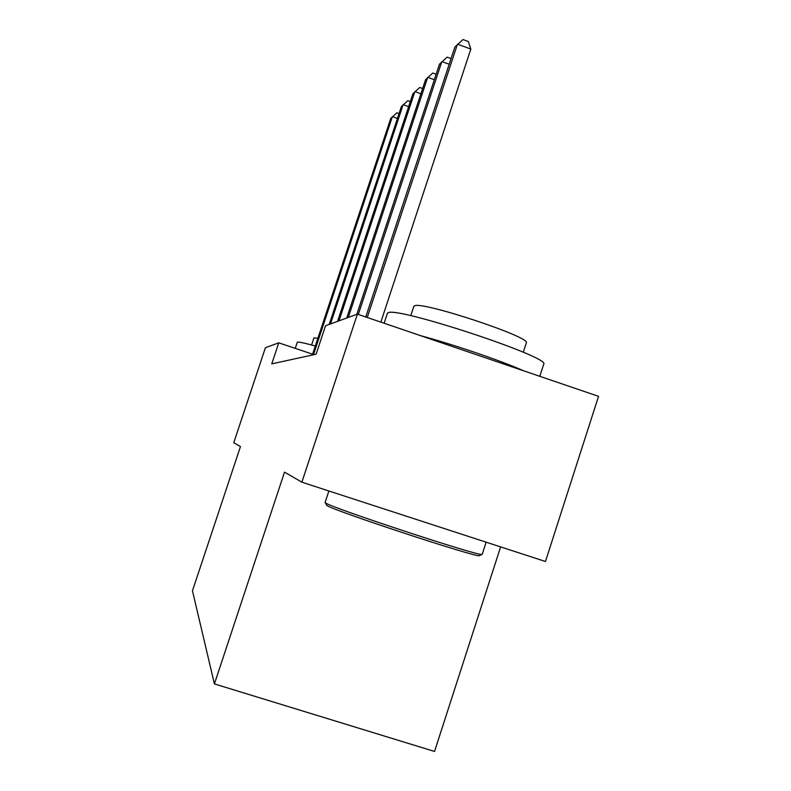 <?xml version="1.0" encoding="UTF-8"?>
<svg xmlns="http://www.w3.org/2000/svg" width="791" height="791" viewBox="0 0 791 791"><rect width="100%" height="100%" fill="white"/><g stroke="black" fill="none" stroke-linecap="round" stroke-linejoin="round"><path stroke-width="1.19" d="M500.614 546.897L434.546 751.45L214.41 683.918L192.46 590.788L240.464 446.569L233.77 442.683L265.41 347.704L278.758 342.829L271.758 363.88L316.113 354.19L325.536 325.754L357.394 314.126L301.875 482.194L284.523 472.128L214.41 683.918M301.875 482.194L545.464 561.491L598.54 396.34L357.394 314.126M312.603 354.21L278.758 342.829M397.438 118.432L392.376 116.623L313.454 354.773M399.05 113.558L396.904 112.787L390.734 118.442L312.336 355.021M297.218 342.454L297.426 342.187C298.869 341.831 304.832 343.106 315.322 346.013M313.908 338.014L317.913 338.182M479.712 555.549L479.455 555.678C477.448 558.031 331.34 509.918 326.772 505.409L326.396 504.856M325.141 502.344L325.516 502.898C330.094 507.367 480.088 556.755 481.966 554.412L482.223 554.283M387.254 313.76L388.134 312.761C396.736 306.364 550.882 357.295 543.733 364.157L543.674 364.325M413.752 306.611L414.543 305.82C422.127 301.025 531.898 337.45 526.312 342.889L523.276 352.252M420.525 335.651C453.658 344.55 501.316 360.825 523.474 370.752M408.65 106.637L403.123 104.659L330.509 323.944M410.321 101.584L407.82 100.684L401.344 106.647L329.214 324.409M420.901 93.783L414.86 91.598L338.993 320.839M422.631 88.533L419.734 87.475L412.902 93.773L337.579 321.364M434.348 79.713L427.704 77.3L348.297 317.448M436.148 74.245L432.776 73.019L425.558 79.683L346.745 318.012M449.179 64.239L441.833 61.569L358.303 314.442M451.058 58.564L447.113 57.12L439.47 64.19L356.83 314.334M380.857 322.125L470.823 49.072L457.455 44.177L367.261 317.498M470.823 49.072L468.302 41.508L462.972 39.55L454.845 47.084L365.758 316.983M297.278 342.256L295.251 348.376M311.595 344.995L313.958 337.866M326.634 505.32L325.378 502.809M387.461 313.127L384.129 323.242M410.766 315.708L413.891 306.206M328.888 490.984L325.071 502.552M486.139 542.181L482.203 554.333M543.733 364.157L539.798 376.318M479.455 555.678L481.966 554.412"/></g></svg>
